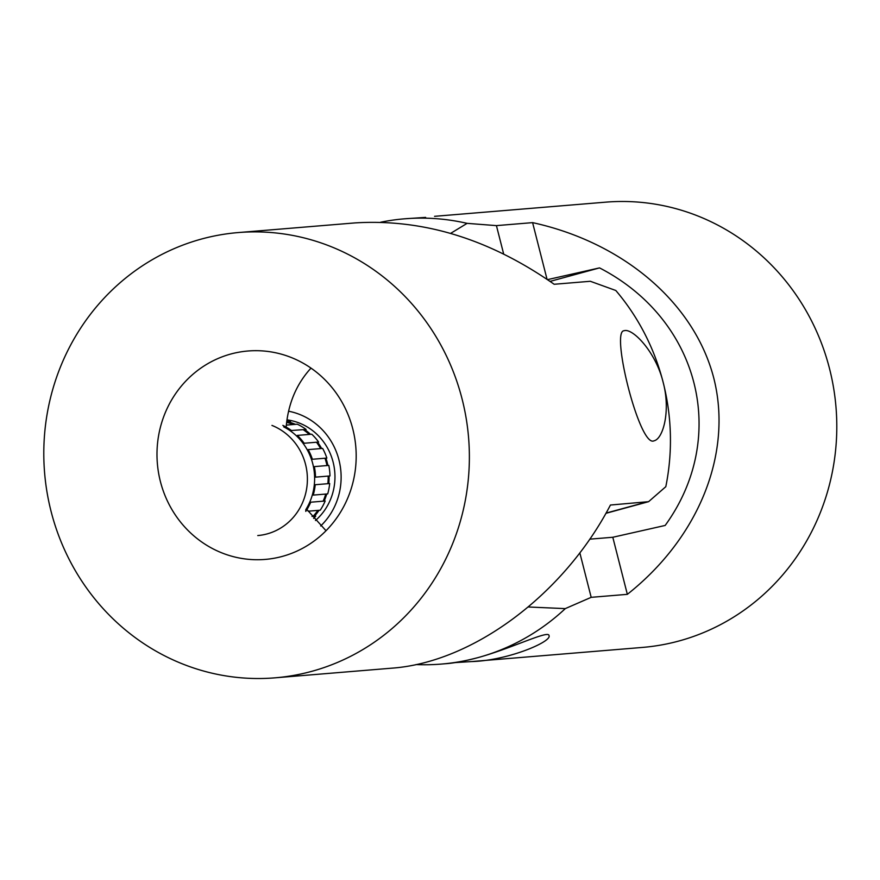 <?xml version="1.0" encoding="UTF-8"?>
<svg xmlns="http://www.w3.org/2000/svg" width="880" height="880" viewBox="0 0 880 880"><rect width="100%" height="100%" fill="white"/><g stroke="black" fill="none" stroke-linecap="round" stroke-linejoin="round"><path stroke-width="1.32" d="M352.792 428.945A104.566 99.572 85.3 0 1 265.21 559.416A104.566 99.572 85.3 0 1 160.38 481.459A104.566 99.572 85.3 0 1 247.962 350.999A104.566 99.572 85.3 0 1 352.792 428.945M306.955 509.542L326.029 530.739M310.992 368.104C296.428 384.054 288.145 403.722 286.154 427.108M275.011 677.831L391.776 668.173C472.945 662.365 563.948 594.473 610.434 505.032L648.593 501.677L665.808 486.684A223.388 212.718 85.3 0 0 663.19 382.481C670.802 410.85 663.124 438.911 654.049 440.792C639.804 448.437 610.39 330.902 624.041 330.748C632.291 327.624 655.82 351.659 663.19 382.481A223.388 212.718 85.3 0 0 615.802 290.488L590.326 281.281L554.169 284.273C489.643 239.107 423.225 218.658 354.926 222.915L238.161 232.573A223.388 212.718 85.3 0 1 468.578 437.657A223.388 212.718 85.3 0 1 275.011 677.831A223.388 212.718 85.3 0 1 51.051 511.291A223.388 212.718 85.3 0 1 238.161 232.573M550.099 281.38L599.522 267.894C699.468 319.429 729.399 436.865 665.17 525.448L612.799 537.262L589.754 539.165M547.569 279.62L599.522 267.894M547.03 279.246L532.598 222.629C623.876 242.638 694.562 303.347 713.823 378.29C732.776 453.299 699.05 537.57 627.341 594.341L612.799 537.262M565.312 608.619L528.429 606.991M627.341 594.341L591.184 597.333L565.312 608.597M450.659 233.354L467.104 223.355L496.43 225.621L532.598 222.629M446.006 663.685C453.651 663.19 464.332 661.155 478.038 657.602C511.841 648.318 548.944 629.761 548.999 635.58C552.321 641.531 507.947 660.649 471.339 661.584L454.949 662.607M415.976 664.565A223.388 212.718 -94.7 0 0 441.364 664.07A223.388 212.718 -94.7 0 0 478.038 657.602A223.388 212.718 -94.7 0 0 565.323 608.597M425.645 217.393L404.514 218.812A223.388 212.718 -94.7 0 0 380.721 222.211M471.405 661.573L642.433 647.427A223.388 212.718 -94.7 0 0 836 407.253A223.388 212.718 -94.7 0 0 605.583 202.169L434.555 216.326M467.126 223.366A223.388 212.718 -94.7 0 0 404.514 218.812M295.394 424.347A57.035 54.307 -94.7 0 0 293.634 423.621A57.035 54.307 -94.7 0 0 288.915 421.993L287.243 422.51A56.089 53.405 85.3 0 1 293.326 424.501A56.089 53.405 85.3 0 1 293.359 424.523M288.915 421.993L290.51 421.498A57.981 55.22 -94.7 0 0 286.913 420.475M290.51 421.498L286.737 421.806M297.737 437.118L297.319 435.413L311.784 434.214A57.981 55.22 -94.7 0 1 318.626 442.057L304.161 443.256L302.577 442.673A57.035 54.307 -94.7 0 0 297.737 437.118A57.035 54.307 -94.7 0 0 289.971 430.606L306.108 429.451A57.981 55.22 -94.7 0 0 297.308 424.193L286.341 425.106M289.971 430.606A57.035 54.307 -94.7 0 0 283.734 426.877M291.643 430.65A57.981 55.22 -94.7 0 0 282.843 425.392M304.161 443.256A57.981 55.22 -94.7 0 0 297.319 435.413M313.731 468.237L314.347 466.609L328.812 465.41A57.981 55.22 -94.7 0 1 329.978 475.937L315.513 477.136L314.556 475.695A57.035 54.307 -94.7 0 0 313.731 468.237A57.035 54.307 -94.7 0 0 311.047 458.205L312.389 459.272L326.854 458.073A57.981 55.22 -94.7 0 0 322.641 448.426L308.176 449.614L308.066 451.363A57.035 54.307 -94.7 0 0 302.577 442.673M311.047 458.205A57.035 54.307 -94.7 0 0 308.066 451.363M312.389 459.272A57.981 55.22 -94.7 0 0 308.176 449.614M315.513 477.136A57.981 55.22 -94.7 0 0 314.347 466.609M309.309 503.129L310.717 502.205A57.981 55.22 -94.7 0 1 305.778 511.39L305.811 509.641A57.035 54.307 -94.7 0 0 309.309 503.129A57.035 54.307 -94.7 0 0 312.752 493.416L313.236 495.099L327.701 493.9A57.981 55.22 -94.7 0 0 329.681 483.538L315.216 484.726L314.16 486.068A57.035 54.307 -94.7 0 0 314.556 475.695M312.752 493.416A57.035 54.307 -94.7 0 0 314.16 486.068M313.236 495.099A57.981 55.22 -94.7 0 0 315.216 484.726M308.099 511.203L320.243 510.191A57.981 55.22 -94.7 0 0 325.182 501.006L310.717 502.205M313.643 518.419A57.981 55.22 -94.7 0 0 315.755 516.12L312.015 516.428M310.541 434.324A57.035 54.307 -94.7 0 0 304.667 429.572M321.64 448.503A57.035 54.307 -94.7 0 0 317.548 442.145M327.899 465.487A57.035 54.307 -94.7 0 0 325.919 458.15M328.768 483.615A57.035 54.307 -94.7 0 0 329.076 476.014M324.148 501.094A57.035 54.307 -94.7 0 0 326.733 493.977M314.413 516.23A57.035 54.307 -94.7 0 0 319.066 510.29M271.942 425.414A57.035 54.307 85.3 0 1 306.911 486.794A57.035 54.307 85.3 0 1 257.763 535.557M317.878 510.389A56.089 53.405 85.3 0 1 313.049 516.34M325.754 494.065A56.089 53.405 85.3 0 1 323.114 501.182M328.174 476.091A56.089 53.405 85.3 0 1 327.844 483.681M324.984 458.238A56.089 53.405 85.3 0 1 326.986 465.564M316.47 442.233A56.089 53.405 85.3 0 1 320.639 448.591M303.193 429.693A56.089 53.405 85.3 0 1 309.287 434.423M287.243 422.51L286.638 422.565M288.651 411.235A66.539 63.36 85.3 0 1 338.558 458.436A66.539 63.36 85.3 0 1 320.683 525.965M315.447 520.498A57.035 54.307 -94.7 0 0 332.717 460.625A57.035 54.307 -94.7 0 0 287.012 419.87M310.794 368.324A114.07 108.625 85.3 0 1 311.828 368.687M646.602 502.04L606.023 513.106M591.184 597.333L579.843 552.871M503.635 253.891L496.43 225.621M648.593 501.677L605.902 513.326M441.364 664.07L446.039 663.674"/></g></svg>
